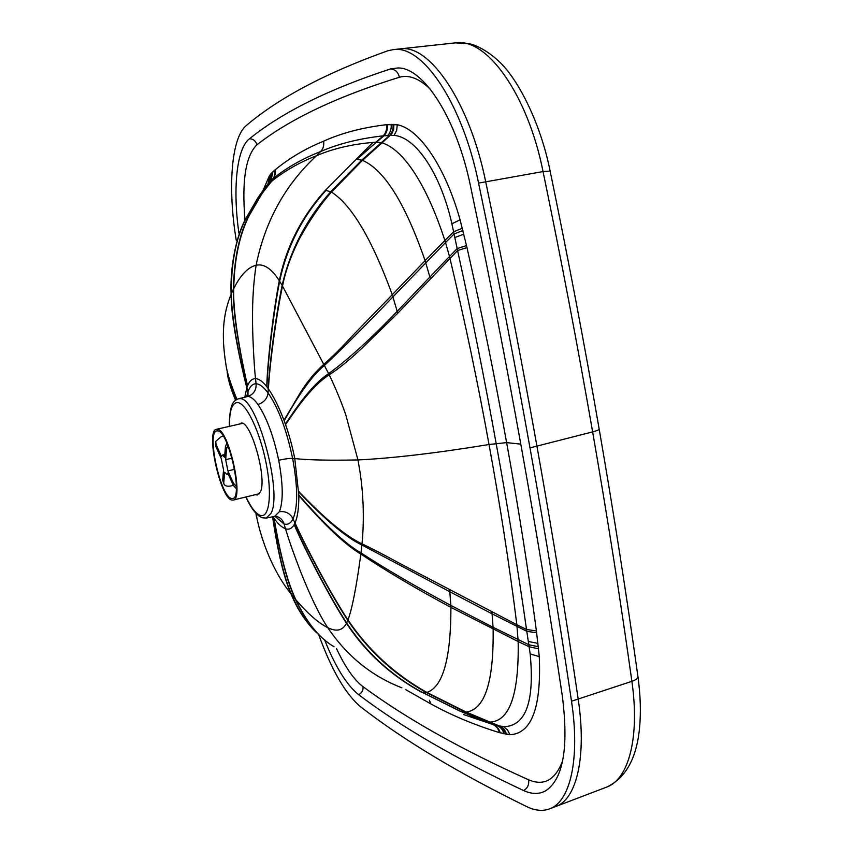 <?xml version="1.0" encoding="UTF-8"?>
<svg xmlns="http://www.w3.org/2000/svg" width="853" height="853" viewBox="0 0 853 853"><rect width="100%" height="100%" fill="white"/><g stroke="black" fill="none" stroke-linecap="round" stroke-linejoin="round"><path stroke-width="1.28" d="M266.392 518.027L274.506 516.46L279.4 511.661C283.377 501.425 283.143 484.28 278.707 460.247C273.536 435.979 266.626 417.394 257.979 404.514C254.279 399.353 250.942 396.656 247.956 396.432L238.318 398.831M239.426 424.08L240.375 423.472C249.78 417.309 267.575 477.808 260.389 491.968L257.222 495.049L255.41 494.665M274.975 516.385L284.06 523.923C287.781 525.085 290.777 523.39 293.069 518.816C298.006 506.959 297.857 486.818 292.611 458.392C286.565 429.709 278.377 407.894 268.055 392.934C263.641 386.995 259.653 383.946 256.103 383.786C252.573 383.733 249.854 386.398 247.967 391.772L246.688 396.485M262.937 190.624L269.516 175.515L268.109 183.48L273.184 178.554L269.985 182.67L271.659 181.273C284.934 170.696 299.893 162.177 316.538 155.704C285.211 184.717 265.059 221.236 256.103 265.24C248.031 267.213 240.567 274.997 233.711 288.613L231.398 293.624C231.248 320.312 241.218 364.956 246.869 387.571L244.832 397.008M334.024 646.723C319.502 638.3 306.781 622.658 295.874 599.798C308.029 613.883 318.649 623.159 327.723 627.605C319.662 615.493 310.545 596.673 300.373 571.147C291.076 546.634 289.306 540.983 285.467 528.764C288.943 529.948 291.843 528.583 294.178 524.67L295.053 522.942C297.58 517.163 298.859 508.036 298.87 495.561L294.775 458.594C292.387 446.577 289.306 435.243 285.542 424.581L283.974 420.284C278.92 407.041 273.728 396.57 268.428 388.883L266.744 386.622C262.575 381.398 258.832 378.732 255.516 378.657L256.103 383.786C256.39 390.088 253.682 394.31 247.956 396.432M273.013 516.747L274.069 518.293C277.705 523.646 281.501 527.143 285.467 528.764L284.06 523.923C282.78 519.893 280.168 517.355 276.223 516.31L274.517 516.46M550.142 171.101L543.052 171.57L478.576 183.107C497.256 272.491 514.402 360.755 530.001 447.878C545.568 534.948 559.397 619.406 571.51 701.241C580.285 759.074 570.188 801.767 549.599 808.847C542.764 811.374 535.257 810.691 527.079 806.789C459.191 773.575 403.778 740.308 360.819 706.977C345.678 694.353 331.625 670.213 318.67 634.557M478.576 183.107C462.39 102.989 422.288 44.495 393.201 49.623L387.646 50.828C326.251 72.825 279.251 97.626 246.645 125.242C231.11 137.28 227.602 188.161 236.249 240.279M271.041 180.346L272.928 171.741L274.826 170.078L274.954 170.76L274.975 174.151L273.898 177.275L261.946 193.716L249.311 215.329L245.632 219.146C235.769 238.755 231.024 263.588 231.398 293.624L231.12 294.296C223.262 313.488 221.087 334.141 225.896 364.338C226.855 372.004 230.534 383.69 236.921 399.364M228.273 378.455L228.508 379.777M249.311 215.329C239.597 234.447 234.404 258.875 233.711 288.613C232.72 315.973 242.263 363.197 247.541 385.769C249.577 380.939 252.232 378.572 255.516 378.657C254.013 366.193 252.339 330.793 252.552 318.915C252.381 299.989 253.565 282.098 256.103 265.24C263.865 263.492 271.595 268.652 279.294 280.701L279.635 281.255C273.365 313.104 267.575 363.346 266.936 386.867M282.151 285.35L279.635 281.255C286.971 246.688 302.42 216.427 325.963 190.464L330.708 191.744C306.323 219.2 290.148 250.409 282.151 285.35M279.379 511.693C285.595 510.979 290.148 513.346 293.069 518.816L294.957 523.156C305.065 545.931 330.164 593.528 347.8 620.366L347.971 619.95C352.14 608.85 356.437 586.885 360.862 554.055L361.992 543.851C363.197 531.931 363.57 518.923 363.122 504.816C362.152 487.212 361.427 479.055 357.94 459.938L345.849 415.059C341.595 402.637 336.061 389.213 329.247 374.776L282.151 285.36C275.562 316.676 269.281 365.777 268.237 388.616L268.055 392.934C267.33 398.586 263.972 402.445 257.979 404.514M319.235 635.048C308.477 625.963 299.264 612.486 291.598 594.594L291.054 593.901C281.671 573.088 275.498 536.676 272.565 516.833M256.156 513.506L257.211 519.68C263.342 547.242 275.764 575.231 291.054 593.901C296.407 607.208 303.679 618.883 312.859 628.938M256.231 515.66L256.518 516.875M274.069 518.293C277.95 540.631 284.646 576.159 295.874 599.798L295.351 599.169C284.806 577.513 277.31 538.797 273.888 518.027M272.715 516.811C275.722 536.985 282.151 573.93 291.598 594.584L295.341 599.169C304.02 617.721 313.861 631.369 324.886 640.123M401.827 687.795C371.588 676.088 346.894 656.021 327.723 627.605C336.413 632.03 342.661 630.612 346.478 623.34L347.8 620.376C368.197 650.604 394.353 674.648 426.265 692.497L426.873 692.423C442.888 687.06 450.906 658.708 450.917 607.389L450.842 605.406C415.912 586.672 385.961 569.175 360.99 552.915C339.11 540.439 310.535 508.473 298.87 495.113M372.921 142.44C351.841 144.21 333.043 148.635 316.538 155.704L320.621 151.535C338.46 143.762 359.369 138.517 383.349 135.819L375.672 142.302L372.921 142.44L325.302 190.411C301.536 216.811 286.203 246.912 279.294 280.701C273.344 311.153 267.533 360.233 266.744 386.622M325.302 190.411L356.181 159.33L376.365 142.28L356.863 159.351L361.779 160.129L330.708 191.744L331.422 192.074C320.6 204.304 310.172 219.456 300.117 237.529C291.513 254.13 285.648 270.273 282.535 285.99C275.679 318.276 269.527 366.587 268.428 388.883M285.542 424.581C293.325 413.577 310.023 387.091 329.247 374.776C342.405 366.449 356.511 353.291 361.832 348.365L397.754 313.243L457.592 250.537C471.858 315.653 484.707 379.937 496.137 443.4C507.78 507.14 517.91 569.164 526.525 629.471L530.171 653.952C534.682 701.934 525.8 726.202 503.537 726.724L492.831 724.485L463.595 714.558M298.785 491.552C311.238 504.347 338.566 532.741 361.992 543.851C377.442 551.091 395.984 561.455 402.52 564.878L516.854 624.716C509.582 566.275 500.306 506.213 489.025 444.52C477.851 382.826 464.832 320.792 449.968 258.416L449.488 256.476L397.253 311.26C371.258 338.46 348.397 359.241 328.682 373.603C310.385 385.321 292.611 413.492 285.371 424.101M483.672 720.913L460.151 711.231L421.872 692.167C391.25 675.427 366.172 652.374 346.649 622.999C329.205 596.066 304.233 547.775 294.285 524.488M294.178 524.67C304.766 549.481 329.258 596.578 346.478 623.34C365.34 652.065 390.247 674.958 421.222 692.028M274.826 170.078L275.252 169.726L275.476 171.09L275.252 174.47L273.184 178.554C286.768 167.614 302.58 158.615 320.621 151.535C323.244 148.699 324.236 145.255 323.586 141.193C341.605 133.015 362.61 127.513 386.612 124.677L397.253 124.751C419.015 128.675 444.967 165.994 460.087 219.786L466.975 247.594C481.892 313.424 495.103 378.433 506.618 442.611C518.325 507.055 528.263 569.825 536.409 630.921L539.277 656.607C541.41 707.532 531.643 733.58 509.955 734.742L499.421 732.62C474.663 725.029 451.813 715.454 430.861 703.928L405.815 689.704M483.683 720.913L492.831 724.485C496.222 726.02 498.419 728.729 499.421 732.62M298.87 495.561C310.652 509.198 338.929 541.197 360.862 554.055C385.62 570.657 415.635 588.431 450.917 607.389L518.166 641.563L516.854 624.716L526.525 629.471L536.409 630.921M269.516 175.515L271.201 173.479L269.516 181.817L257.787 197.971L245.163 219.765C235.854 237.283 229.915 268.386 231.12 294.296C231.131 321.752 241.282 365.756 246.784 387.806M386.612 124.677C387.102 128.974 386.014 132.684 383.349 135.819L394.043 135.392C415.582 136.949 440.543 173.223 451.898 223.795L457.592 250.537L466.975 247.594M387.347 124.602C387.848 128.899 386.761 132.61 384.095 135.734L376.365 142.28L381.291 142.696L361.779 160.129L362.514 160.364L382.027 142.856C403.117 149.243 426.479 183.896 444.871 240.482L453.647 231.771L462.347 228.231M430.456 279.016L425.103 260.677L392.273 294.722C371.908 239.085 351.628 204.869 331.422 192.074L362.514 160.364C384.362 169.843 405.218 203.281 425.103 260.677L444.871 240.482L445.522 242.529L392.966 296.833C366.097 324.908 343.322 347.736 324.62 365.319C307.496 378.956 290.905 409.067 284.156 420.764M295.053 522.942C305.033 545.334 329.994 592.632 347.971 619.95C368.347 650.135 394.651 674.296 426.873 692.423L466.196 712.084L500.956 726.649L504.379 729.539L506.778 734.412M393.03 124.346C393.446 128.515 392.38 132.162 389.81 135.286L381.291 142.696L382.027 142.846L391.687 133.964L393.638 129.4L393.915 124.378M500.178 732.844C499.186 728.942 496.99 726.234 493.599 724.698L484.376 721.094L489.878 722.096C509.646 721.275 519.072 694.427 518.166 641.563L529.137 646.734L538.574 648.866M324.598 639.878C335.453 666.982 346.819 685.268 358.686 694.715C401.273 727.023 456.259 758.978 523.635 790.56C531.686 794.239 538.936 794.367 545.398 790.955C563.172 779.535 568.823 747.964 562.351 696.229C550.377 615.802 536.686 532.688 521.29 446.897C505.925 361.363 489.025 274.57 470.6 186.54C456.824 118.631 423.461 67.195 397.861 67.963L390.503 68.944C329.226 88.989 282.247 112.244 249.566 138.708C236.473 148.358 232.656 189.174 238.904 233.136M231.419 498.429C220.341 496.478 206.319 431.81 216.822 430.914L217.696 430.882C228.497 430.616 243.468 498.077 232.72 498.493L231.419 498.429M217.366 429.272C228.668 428.931 244.384 499.677 233.125 500.093L231.739 500.029C220.127 497.928 205.466 430.253 216.459 429.294L217.366 429.272M236.356 486.434L233.487 483.31L233.306 485.41L236.313 488.63M226.909 443.229L225.459 446.418L226.557 448.859L225.661 459.671L227.932 470.909L234.586 469.331M227.932 470.909L233.487 483.31M226.557 448.859L227.964 445.746M215.606 442.376L215.894 446.577L216.054 444.456L221.471 456.515L222.345 455.086L224.574 457.24L225.459 446.418M216.054 444.456L215.713 441.417L221.108 436.736L223.305 436.235M233.285 485.368L231.014 485.911C227.687 486.605 225.416 486.103 224.168 484.429L222.686 480.196L223.539 469.758L221.3 458.637L215.894 446.577M222.686 480.196L223.912 483.864M233.306 485.41L227.751 473.02L226.887 474.385L224.627 472.178L223.763 482.617M232.048 458.178L225.661 459.671M229.308 426.383C229.521 400.27 235.215 400.665 238.232 398.852L239.842 398.692C256.476 396.101 282.844 492.192 271.051 513.293L266.285 518.048L262.543 517.814M229.468 426.34C229.318 410.719 232.005 402.797 237.539 402.563C246.09 402.851 259.824 431.234 266.051 462.742C272.406 494.271 269.313 518.699 260.25 515.393C255.793 513.719 251.049 507.578 246.005 496.958M393.201 49.623L455.566 42.853C486.53 37.628 527.602 93.969 543.052 171.57C561.199 259.408 577.726 346.179 592.632 431.885C607.507 517.536 620.589 600.683 631.881 681.334C639.985 737.514 628.522 779.503 606.654 787.106L555.889 806.448C576.628 799.304 586.875 756.696 578.174 699.044C566.168 617.337 552.413 533.018 536.921 446.108L530.001 447.878M599.147 428.963L599.19 429.176C598.891 429.923 596.705 430.818 592.632 431.885L536.921 446.108C521.407 359.145 504.336 271.051 485.709 181.828C469.587 101.965 429.39 43.748 400.089 48.888M247.541 385.769L246.869 387.571L247.967 391.772L248.031 396.41M247.967 391.772L248.031 396.4M520.799 444.136L506.618 442.611L489.025 444.52C436.341 453.114 392.647 458.253 357.94 459.938C330.015 460.513 308.957 460.066 294.775 458.594L292.611 458.392C289.636 458.242 284.998 458.861 278.707 460.247M637.884 676.216L637.959 676.77C637.788 678.466 635.762 679.99 631.881 681.334L571.51 701.241M226.13 365.969C227.538 374.542 231.078 385.705 236.761 399.449M227.143 372.036C227.879 378.668 230.726 388.04 235.684 400.142M235.535 400.249C230.875 389.021 228.135 379.937 227.314 372.985M271.659 181.273L261.508 194.1L248.873 215.702C239.224 234.447 234.074 258.949 233.423 289.22C232.57 316.762 241.996 362.685 247.455 385.982M283.974 420.284L300.533 392.359C307.421 381.387 315.258 371.961 324.023 364.114C332.318 356.917 342.32 346.915 354.059 334.109L392.273 294.722L397.754 313.243M256.721 517.974L255.964 513.293M505.914 734.262L503.515 729.368L500.071 726.479L465.535 712.074L426.265 692.497L421.872 692.167L460.844 711.391L466.196 712.084C484.877 709.515 493.844 681.899 493.119 629.247L493.045 627.286L450.842 605.406L449.819 591.726L361.875 544.982C339.579 534.458 310.556 504.347 298.806 492.01M271.201 173.479L269.921 181.401L266.349 186.103L269.559 183.032L258.256 197.395L245.163 219.765M538.36 646.766L528.849 644.74L493.045 627.286L492.064 613.819L449.819 591.726L449.595 589.839M263.246 190.208L257.787 197.971M536.654 632.787L526.791 631.295L492.064 613.819L491.85 611.964M275.252 169.726C289.242 158.168 305.363 148.657 323.586 141.193M462.923 230.513L454.105 233.957L445.522 242.529L449.488 256.476L457.176 248.564L466.516 245.589M429.464 700.345L430.861 703.928M430.381 89.277C419.335 78.529 408.992 74.531 399.375 77.271C337.532 96.4 290.052 118.908 256.924 144.797C245.717 155.704 241.73 180.633 244.96 219.584M336.498 648.579C345.252 667.238 354.091 679.937 363.015 686.665C405.889 718.354 461.078 749.403 528.593 779.813C544.022 786.349 555.378 779.983 562.681 760.716M454.862 237.497L463.84 234.191M387.891 135.382C390.493 132.247 391.57 128.579 391.111 124.357M271.67 172.988L272.928 171.741M249.566 138.708C253.352 138.954 255.804 140.99 256.924 144.797M390.503 68.944C395.248 69.381 398.202 72.153 399.375 77.271M451.898 223.795L460.087 219.786M394.043 135.392L396.688 130.424L397.253 124.751M528.359 641.499L537.976 643.365M497.48 725.732C500.807 727.3 502.993 730.008 504.016 733.857M358.686 694.715C361.917 692.956 363.357 690.269 363.015 686.665M523.635 790.56C527.602 788.161 529.255 784.579 528.593 779.813M530.171 653.952L539.277 656.607M503.537 726.724L507.535 729.976L509.955 734.742M262.042 517.654C256.54 515.415 251.134 508.527 245.845 496.99M455.566 42.853L469.822 43.898C474.3 44.623 486.509 49.677 498.706 61.181C517.035 77.612 540.226 121.531 550.11 170.963C568.087 258.075 584.444 344.154 599.19 429.176C613.893 514.156 626.816 596.695 637.959 676.77C640.507 695.408 641.019 712.532 639.526 728.131C636.637 758.328 625.707 777.979 606.728 787.084M247.999 395.931L246.304 396.602M555.889 806.448L549.599 808.847M228.657 380.363L228.497 379.35M256.049 514.231L256.305 515.297M233.125 500.093L259.44 493.684M216.459 429.294L242.263 423.44M224.787 454.51L222.345 455.086M228.22 474.076L226.887 474.385"/></g></svg>
